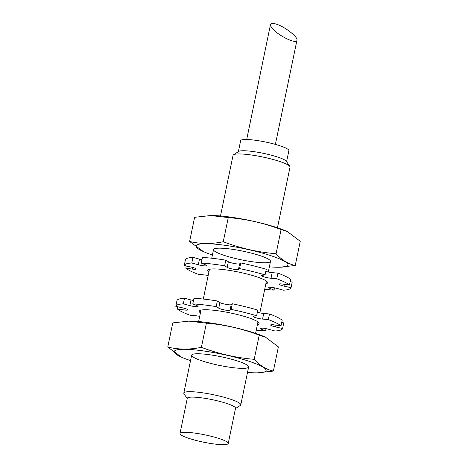 <?xml version="1.0" encoding="UTF-8"?>
<svg xmlns="http://www.w3.org/2000/svg" width="468" height="468" viewBox="0 0 468 468"><rect width="100%" height="100%" fill="white"/><g stroke="black" fill="none" stroke-linecap="round" stroke-linejoin="round"><path stroke-width="0.7" d="M272.657 28.718C278.869 36.1 296.712 44.554 296.952 40.23C298.11 37.071 284.989 26.793 276.448 24.172C272.885 23.049 270.908 23.16 270.504 24.506C270.334 25.488 271.054 26.892 272.657 28.718M185.363 432.303A24.628 3.726 11.7 0 1 212.525 436.626A24.628 3.726 11.7 0 1 228.232 443.483A24.628 3.726 11.7 0 1 203.364 442.137A24.628 3.726 11.7 0 1 180.004 433.497A24.628 3.726 11.7 0 1 185.363 432.303M180.004 433.497L187.288 398.303A24.628 3.726 11.7 0 1 192.652 397.11A24.628 3.726 11.7 0 1 219.814 401.433A24.628 3.726 11.7 0 1 235.521 408.289L228.232 443.483M187.229 398.578L184.018 393.804A29.086 4.399 11.7 0 1 183.819 393.079A29.086 4.399 11.7 0 1 190.148 391.675A29.086 4.399 11.7 0 1 222.23 396.776A29.086 4.399 11.7 0 1 240.786 404.873A29.086 4.399 11.7 0 1 240.312 405.464L235.462 408.57M220.492 215.97L233.046 155.347A29.086 4.399 11.7 0 1 233.52 154.756A29.086 4.399 11.7 0 1 239.382 153.943A29.086 4.399 11.7 0 1 269.381 158.517A29.086 4.399 11.7 0 1 289.815 166.415A29.086 4.399 11.7 0 1 290.014 167.146L277.46 227.764M233.52 154.756L238.709 151.433A24.628 3.726 11.7 0 1 243.676 150.743A24.628 3.726 11.7 0 1 269.071 154.615A24.628 3.726 11.7 0 1 286.375 161.302L289.815 166.415M238.37 151.655L240.64 140.669A24.628 3.726 11.7 0 1 246.004 139.482A24.628 3.726 11.7 0 1 273.166 143.799A24.628 3.726 11.7 0 1 288.873 150.661L286.597 161.641M190.54 360.612A46.905 7.096 11.7 0 1 181.625 357.219A46.905 7.096 11.7 0 1 190.728 349.549A46.905 7.096 11.7 0 1 251.725 362.179A46.905 7.096 11.7 0 1 257.031 372.838A46.905 7.096 11.7 0 1 247.508 372.411M202.217 360.927A29.086 4.399 11.7 0 1 192.137 354.568A29.086 4.399 11.7 0 1 221.042 356.751A29.086 4.399 11.7 0 1 248.438 366.228A29.086 4.399 11.7 0 1 233.971 367.784A29.086 4.399 11.7 0 1 202.217 360.927M257.54 372.826L273.382 371.065C266.473 369.644 260.085 365.73 254.212 359.319C236.088 357.821 218.486 353.82 201.398 347.326C189.809 349.736 178.589 349.654 167.749 347.075L181.625 357.219M273.382 371.065L278.384 346.887L265.602 337.235L259.219 335.146L254.212 359.319M167.749 347.075L172.756 322.902L188.762 321.13L206.4 323.154C224.523 324.652 242.131 328.653 259.219 335.146M201.398 347.326L206.4 323.154M189.101 321.13L189.008 321.13A46.905 7.096 11.7 0 1 189.101 321.13A46.905 7.096 11.7 0 1 264.508 336.744L265.602 337.229M212.408 255.025A46.905 7.096 11.7 0 1 203.492 251.632A46.905 7.096 11.7 0 1 212.595 243.963A46.905 7.096 11.7 0 1 273.593 256.599A46.905 7.096 11.7 0 1 278.899 267.251A46.905 7.096 11.7 0 1 269.375 266.824M224.084 255.341A29.086 4.399 11.7 0 1 214.005 248.988A29.086 4.399 11.7 0 1 242.91 251.164A29.086 4.399 11.7 0 1 270.305 260.647A29.086 4.399 11.7 0 1 255.838 262.197A29.086 4.399 11.7 0 1 224.084 255.341M279.408 267.246L295.244 265.479C288.341 264.063 281.947 260.149 276.079 253.738C257.956 252.234 240.347 248.239 223.259 241.74C211.671 244.15 200.456 244.068 189.616 241.488L203.492 251.632M295.244 265.479L300.251 241.301L287.463 231.648L281.081 229.56L276.079 253.738M189.616 241.488L194.618 217.316L210.629 215.543L228.267 217.567C246.39 219.071 263.993 223.066 281.081 229.56M223.259 241.74L228.267 217.567M210.887 215.543A46.905 7.096 11.7 0 1 210.969 215.543A46.905 7.096 11.7 0 1 286.375 231.157L287.469 231.642M256.259 330.151A54.54 8.248 -168.3 0 0 265.572 330.94L261.396 329.191A6.002 0.907 -168.3 0 1 260.278 328.39A6.002 0.907 -168.3 0 1 268.538 329.244L275.038 331.011A54.54 8.248 -168.3 0 0 282.59 328.518L283.754 322.885L281.724 322.429M282.59 328.518L275.564 326.921L275.939 325.125M281.016 325.845A54.54 8.248 -168.3 0 0 268.322 319.591L269.486 313.964A54.54 8.248 -168.3 0 1 282.181 320.211L281.016 325.845L274.377 324.903A6.002 0.907 -168.3 0 0 270.609 324.979A6.002 0.907 -168.3 0 0 275.564 326.921M269.486 313.964L263.736 313.461A6.002 0.907 -168.3 0 1 257.365 312.226M268.322 319.591L262.571 319.088L263.736 313.461M256.634 315.742A54.54 8.248 -168.3 0 0 231.133 309.395L232.298 303.761A54.54 8.248 -168.3 0 1 257.804 310.108L256.634 315.742L253.744 316.181A6.002 0.907 -168.3 0 0 253.241 316.426A6.002 0.907 -168.3 0 0 256.365 317.907A6.002 0.907 -168.3 0 0 262.571 319.088M232.298 303.761L231.186 304.645A6.002 0.907 -168.3 0 1 225.997 304.375A6.002 0.907 -168.3 0 1 219.896 302.55L217.345 300.988A54.54 8.248 -168.3 0 0 193.968 298.262L192.804 303.896L196.981 305.645A6.002 0.907 -168.3 0 1 198.104 306.446A6.002 0.907 -168.3 0 1 189.838 305.592L183.345 303.826L184.509 298.192A54.54 8.248 -168.3 0 0 176.957 300.684L175.792 306.318L182.812 307.915A6.002 0.907 -168.3 0 1 187.767 309.857A6.002 0.907 -168.3 0 1 184 309.933L177.366 308.991L177.822 306.78M231.133 309.395L230.022 310.278L231.186 304.645M217.345 300.988L216.181 306.622L218.726 308.184A6.002 0.907 -168.3 0 0 224.827 310.003A6.002 0.907 -168.3 0 0 230.022 310.278M216.181 306.622A54.54 8.248 -168.3 0 0 192.804 303.896M189.838 305.592L191.002 299.965A6.002 0.907 -168.3 0 0 193.5 300.544M191.002 299.965L184.509 298.192M183.345 303.826A54.54 8.248 -168.3 0 0 175.792 306.318M177.366 308.991A54.54 8.248 -168.3 0 0 190.061 315.239L195.811 315.748A6.002 0.907 -168.3 0 1 199.701 316.356M265.572 330.94L266.046 328.659M257.388 324.698A30.543 4.622 -168.3 0 0 259.096 323.61A30.543 4.622 -168.3 0 0 239.616 315.104A30.543 4.622 -168.3 0 0 205.932 309.752A30.543 4.622 -168.3 0 0 199.28 311.226A30.543 4.622 -168.3 0 0 200.421 312.899M264.712 289.323A54.54 8.248 -168.3 0 0 274.032 290.113L269.849 288.364A6.002 0.907 -168.3 0 1 268.731 287.563A6.002 0.907 -168.3 0 1 276.998 288.417L283.491 290.183A54.54 8.248 -168.3 0 0 291.043 287.691L292.207 282.064L290.178 281.601M291.043 287.691L284.017 286.1L284.392 284.298M289.47 285.018A54.54 8.248 -168.3 0 0 276.775 278.77L277.939 273.136A54.54 8.248 -168.3 0 1 290.634 279.384L289.47 285.018L282.83 284.076A6.002 0.907 -168.3 0 0 279.063 284.152A6.002 0.907 -168.3 0 0 284.017 286.1M277.939 273.136L272.189 272.633A6.002 0.907 -168.3 0 1 265.818 271.399M276.775 278.77L271.025 278.261L272.189 272.633M265.087 274.915A54.54 8.248 -168.3 0 0 239.587 268.568L240.751 262.94A54.54 8.248 -168.3 0 1 266.257 269.281L265.087 274.915L262.197 275.354A6.002 0.907 -168.3 0 0 261.694 275.599A6.002 0.907 -168.3 0 0 264.818 277.079A6.002 0.907 -168.3 0 0 271.025 278.261M240.751 262.94L239.639 263.817A6.002 0.907 -168.3 0 1 234.45 263.548A6.002 0.907 -168.3 0 1 228.349 261.723L225.798 260.161A54.54 8.248 -168.3 0 0 202.428 257.435L201.258 263.069L205.44 264.818A6.002 0.907 -168.3 0 1 206.558 265.619A6.002 0.907 -168.3 0 1 198.292 264.765L191.798 262.998L192.962 257.365A54.54 8.248 -168.3 0 0 185.41 259.857L184.246 265.491L191.266 267.088A6.002 0.907 -168.3 0 1 196.227 269.03A6.002 0.907 -168.3 0 1 192.459 269.106L185.819 268.164L186.276 265.953M239.587 268.568L238.475 269.451L239.639 263.817M225.798 260.161L224.634 265.795L227.179 267.357A6.002 0.907 -168.3 0 0 233.286 269.176A6.002 0.907 -168.3 0 0 238.475 269.451M224.634 265.795A54.54 8.248 -168.3 0 0 201.258 263.069M198.292 264.765L199.462 259.137A6.002 0.907 -168.3 0 0 201.954 259.722M199.462 259.137L192.962 257.365M191.798 262.998A54.54 8.248 -168.3 0 0 184.246 265.491M185.819 268.164A54.54 8.248 -168.3 0 0 198.514 274.418L204.264 274.921A6.002 0.907 -168.3 0 1 208.161 275.529M274.032 290.113L274.5 287.832M265.842 283.871A30.543 4.622 -168.3 0 0 267.55 282.783A30.543 4.622 -168.3 0 0 248.069 274.277A30.543 4.622 -168.3 0 0 214.391 268.924A30.543 4.622 -168.3 0 0 207.733 270.399A30.543 4.622 -168.3 0 0 208.874 272.072M218.726 308.184L219.896 302.55M184 309.933L184.339 308.295M261.396 329.191L261.624 328.097M227.179 267.357L228.349 261.723M192.459 269.106L192.798 267.468M269.849 288.364L270.077 287.276M275.383 144.401L296.952 40.23M246.694 139.493L270.504 24.506M240.786 404.873L248.637 366.959M255.592 333.351L257.962 321.937M259.839 312.846L266.415 281.11M268.299 272.019L270.504 261.372M183.819 393.079L191.669 355.159M198.625 321.557L200.988 310.138M203.287 299.052L209.448 269.311M211.741 258.231L213.531 249.579M257.031 372.838L257.377 372.832M278.899 267.251L279.238 267.246"/></g></svg>
